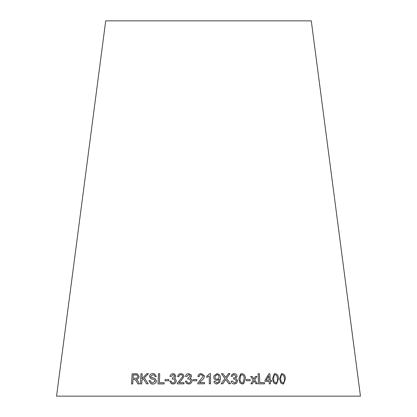 <?xml version="1.0" encoding="UTF-8"?>
<svg xmlns="http://www.w3.org/2000/svg" width="417" height="417" viewBox="0 0 417 417"><rect width="100%" height="100%" fill="white"/><g stroke="black" fill="none" stroke-linecap="round" stroke-linejoin="round"><path stroke-width="0.63" d="M360.45 396.15L56.55 396.15L105.715 20.85L311.285 20.85L360.45 396.15M279.588 378.86L280.75 382.988L282.856 384.031L283.56 383.937L285.395 378.844C285.463 375.988 284.389 374.257 282.163 373.653L281.449 373.747L279.588 378.86M272.489 378.844L273.682 382.968L275.846 383.994L276.617 383.885L278.478 378.782C278.556 375.925 277.446 374.205 275.152 373.616L274.37 373.731L272.489 378.844M270.242 380.294L269.914 373.715L268.975 373.71L264.998 380.283L265.056 381.425L269.147 381.435L269.267 383.864L270.419 383.869L270.299 381.435L271.556 381.446L271.503 380.304L270.226 380.299L269.914 373.715L268.96 373.715M258.06 373.689L258.561 383.843L264.55 383.822L264.493 382.624L259.775 382.634L259.338 373.679L258.06 373.689M257.477 383.77L254.667 379.903L256.929 376.421L255.506 376.431L253.901 378.996L252.191 376.468L250.68 376.488L253.265 379.986L250.857 383.843L252.316 383.822L254.036 380.898L256.017 383.786L257.477 383.77L254.657 379.908L256.929 376.421L255.496 376.436M250.169 380.726L250.106 379.475L246.379 379.533L246.442 380.789L250.169 380.726L250.106 379.475L246.369 379.538M238.863 378.839L239.968 382.957L242.267 384.015L243.684 383.682L245.363 378.85C245.577 376.004 244.451 374.273 241.98 373.653L240.489 374.028L238.863 378.839M236.387 383.416L237.706 380.81L235.761 378.318L237.096 376.254C236.809 374.57 235.803 373.695 234.067 373.632L232.154 374.273L231.101 376.275L232.358 376.488L233.067 374.998L234.13 374.648L235.824 376.228L235.235 377.515L233.614 377.922L233.504 379.017L234.375 378.871L236.403 380.836L235.563 382.597L234.385 382.962L232.352 380.982L231.112 381.159C231.466 382.962 232.566 383.911 234.406 383.994L236.403 383.405L237.711 380.804L235.767 378.313L237.091 376.259C236.82 374.565 235.808 373.689 234.073 373.627L232.149 374.273M228.844 383.739L230.507 383.723L226.509 378.396L229.949 373.58L228.49 373.596L225.743 377.474L222.97 373.663L221.37 373.689L224.972 378.495L221.182 383.838L222.803 383.812L225.722 379.475L228.844 383.739M216.788 380.403L219.227 379.319L218.722 381.784L216.866 382.988L215.167 381.383L213.957 381.498C214.234 383.108 215.198 383.948 216.85 384.01L219.743 382.363L220.468 378.568C220.676 375.785 219.504 374.148 216.934 373.658L213.89 375.925L213.744 377.083C213.827 379.063 214.838 380.174 216.788 380.403M209.266 375.884L209.318 383.817L210.575 383.812L210.507 373.627L209.699 373.632L206.749 376.197L206.754 377.401L209.266 375.884M197.924 376.598L199.211 376.707C199.258 375.43 199.92 374.742 201.202 374.648L203.043 375.842L203.136 376.379L197.882 382.978L197.741 383.849L204.497 383.76L204.486 382.561L199.472 382.624L201.437 380.648C203.063 379.59 204.059 378.172 204.429 376.395L204.335 375.707L201.223 373.616C199.263 373.679 198.164 374.674 197.924 376.598C198.164 374.68 199.263 373.684 201.223 373.622L201.223 373.616M196.84 380.737L196.829 379.486L192.988 379.553L192.993 380.804L196.84 380.737M190.939 374.633L188.64 373.684C186.946 373.762 185.909 374.638 185.534 376.311L186.78 376.53L188.646 374.701L189.886 375.196L190.282 376.285L187.978 377.969L187.817 379.063L188.703 378.923L190.168 379.533L190.658 380.898C190.527 382.191 189.818 382.895 188.52 383.009L187.29 382.561L186.571 381.023L185.325 381.19L186.331 383.286L188.494 384.041C190.548 383.937 191.711 382.879 191.982 380.872L191.398 379.089L190.126 378.37L191.565 376.322L190.939 374.633L188.635 373.679C186.952 373.768 185.914 374.643 185.539 376.311M177.652 376.624L178.914 376.739C178.992 375.467 179.664 374.784 180.921 374.695L182.12 375.05L182.792 376.436L177.454 383.009L177.298 383.875L183.949 383.828L183.97 382.634L179.029 382.66L181.009 380.695L184.064 376.462L183.021 374.263L180.968 373.663C179.039 373.715 177.934 374.701 177.652 376.624M174.645 374.049L173.034 373.653C171.371 373.757 170.365 374.648 170 376.322L171.21 376.525L173.034 374.674L173.884 374.867L174.634 376.233L172.383 377.948L172.226 379.043L174.077 379.121L175.004 380.836C174.879 382.134 174.181 382.848 172.909 382.983L172.023 382.78L171.006 381.018L169.787 381.206L171.309 383.666L172.883 384.01C174.895 383.88 176.037 382.806 176.302 380.794L175.27 378.636L174.483 378.318L175.891 376.249L174.64 374.049L173.024 373.653C171.382 373.762 170.371 374.654 170.006 376.327M168.781 380.773L168.802 379.522L165.085 379.595L165.064 380.846L168.781 380.773M158.444 373.757L158.022 383.911L164.1 383.911L164.152 382.717L159.351 382.712L159.727 373.757L158.444 373.757L158.033 383.916M150.667 376.296L152.903 374.753L153.982 374.904L155.14 376.681L156.359 376.577L154.488 373.809L152.898 373.569C151.001 373.538 149.854 374.482 149.458 376.395L150.704 378.589L154.181 379.689L155.239 381.117L152.799 382.853L151.621 382.676L150.099 380.539L148.916 380.664L150.996 383.812L152.804 384.062C154.822 384.052 156.047 383.03 156.469 381.002L154.936 378.532L150.996 377.192L150.667 376.296M148.181 383.807L144.35 377.833L148.436 373.663L146.758 373.684L141.942 378.798L142.155 373.762L140.941 373.788L140.508 383.937L141.723 383.911L141.874 380.393L143.453 378.745L146.544 383.833L148.181 383.807M136.849 381.826L137.918 383.937L139.434 383.932L138.011 381.169L136.416 379.319C137.959 379.142 138.861 378.219 139.122 376.546L137.542 373.924L132.142 373.814L131.532 383.974L132.7 383.963L132.971 379.449L134.337 379.439L134.988 379.486L136.865 381.831L137.933 383.937M134.988 379.486L136.865 381.831M137.547 373.929L136.078 373.783M136.093 373.788L132.142 373.814M132.158 373.814L131.548 383.974M136.859 375.003L137.902 376.551C137.589 377.838 136.818 378.412 135.588 378.271L133.054 378.292L133.242 374.925L136.844 374.998L137.886 376.546C137.574 377.838 136.802 378.412 135.572 378.266L133.039 378.287M148.452 373.668L146.758 373.684M146.774 373.689L141.942 378.798M142.171 373.768L140.941 373.788L140.524 383.937M146.56 383.838L143.453 378.745M153.982 374.904L155.15 376.681M154.493 373.809L152.898 373.569C151.011 373.543 149.865 374.487 149.474 376.4L150.704 378.589M150.714 378.594L151.517 378.928M155.239 381.117L154.181 379.689M155.249 381.122L152.81 382.858L151.621 382.676M150.11 380.544L148.916 380.664L151.006 383.817M154.436 378.339L151.871 377.63M159.737 373.762L158.455 373.762M164.162 382.717L159.351 382.712M168.812 379.527L165.085 379.595M165.096 379.6L165.075 380.851M173.884 374.867L174.645 376.238L172.383 377.948L172.231 379.048M174.077 379.121L175.004 380.836M175.01 380.841C174.885 382.139 174.186 382.853 172.919 382.983L172.909 382.983M172.919 382.983L172.023 382.78M171.012 381.023L169.787 381.206L171.314 383.671M175.276 378.636L174.483 378.318M183.021 374.263L180.968 373.663C179.044 373.721 177.939 374.706 177.658 376.629M182.12 375.05L182.797 376.442L177.454 383.009L177.303 383.88M183.975 382.634L179.029 382.66M189.886 375.201L190.288 376.29L187.978 377.969L187.822 379.069M190.173 379.533L190.658 380.898C190.533 382.196 189.818 382.9 188.526 383.014L188.52 383.009M188.526 383.014L187.29 382.561M186.576 381.023L185.325 381.19L186.336 383.286M191.403 379.095L190.126 378.37M196.829 379.491L192.988 379.553L192.998 380.81M203.043 375.847L203.136 376.379M203.136 376.384L197.882 382.978L197.741 383.854M204.492 382.566L199.472 382.624M204.335 375.712L201.223 373.622M210.575 383.812L210.507 373.627L209.699 373.632L206.749 376.197M206.749 376.202L206.759 377.406M218.716 381.79L216.866 382.994L215.167 381.383M215.167 381.388L213.957 381.503M219.743 382.368L220.468 378.568M220.463 378.573C220.676 375.79 219.498 374.153 216.934 373.663L213.885 375.931M218.795 378.297L217.09 379.303C215.792 379.168 215.104 378.443 215.031 377.13L215.177 376.16L217.095 374.69C218.393 374.893 219.05 375.67 219.066 377.02L218.795 378.302L217.09 379.308C215.792 379.168 215.109 378.438 215.036 377.124L215.177 376.165M230.502 383.729L226.509 378.401L229.949 373.58L228.485 373.601M221.364 373.695L222.97 373.663L225.743 377.474M222.433 382.076L221.182 383.838M222.803 383.817L225.722 379.475M232.352 376.488L233.061 375.003M235.23 377.521L233.609 377.927M235.558 382.603L234.375 382.968L232.352 380.982L231.107 381.164M243.679 383.682L245.358 378.855C245.566 376.009 244.44 374.278 241.975 373.658L240.479 374.039M242.981 382.801L242.235 382.988C240.567 382.29 239.864 380.909 240.124 378.839L240.666 375.409L241.996 374.685C243.669 375.378 244.372 376.765 244.112 378.844L242.991 382.796L242.23 382.994C240.557 382.295 239.858 380.914 240.119 378.839L240.661 375.415L241.172 374.909M253.89 379.001L252.191 376.468L250.674 376.488M252.306 383.828L254.036 380.898M264.54 383.828L264.477 382.629L259.765 382.639L259.322 373.684L258.05 373.695M271.545 381.451L271.503 380.304L270.226 380.299M270.404 383.875L270.299 381.435M269.09 380.288L266.129 380.288L268.861 375.712L269.09 380.288L266.14 380.283L268.861 375.712M276.612 383.885L278.462 378.787C278.54 375.931 277.43 374.211 275.137 373.622L274.365 373.731M276.174 382.9L275.762 382.973C274.198 382.29 273.489 380.914 273.646 378.834L274 375.394L275.194 374.654M274 375.394L274.767 374.742M273.646 378.834L274.016 375.389M275.21 374.648C276.779 375.321 277.487 376.702 277.331 378.792C277.758 380.867 277.242 382.259 275.778 382.968L275.778 382.968C274.214 382.29 273.505 380.909 273.656 378.829M276.169 382.9L275.778 382.968M283.55 383.937L285.374 378.844C285.447 375.993 284.368 374.263 282.147 373.658L281.444 373.752M281.048 375.42L282.215 374.685C283.742 375.373 284.43 376.759 284.285 378.844C284.707 380.919 284.206 382.306 282.789 383.004L283.148 382.947L282.768 383.009C281.246 382.316 280.558 380.935 280.704 378.855L281.048 375.42L282.2 374.69M281.84 374.758L282.215 374.685M280.704 378.855L281.063 375.415M282.789 383.004C281.261 382.311 280.573 380.929 280.719 378.85"/></g></svg>
